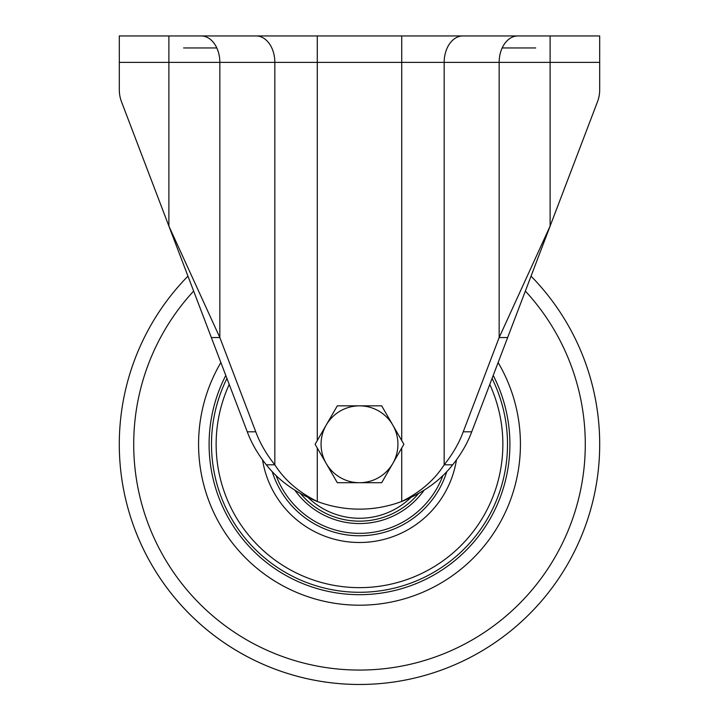 <?xml version="1.0" encoding="UTF-8"?>
<svg xmlns="http://www.w3.org/2000/svg" width="719" height="719" viewBox="0 0 719 719"><rect width="100%" height="100%" fill="white"/><g stroke="black" fill="none" stroke-linecap="round" stroke-linejoin="round"><path stroke-width="1.08" d="M215.385 35.95L247.534 35.95M599.691 62.373L599.691 89.812L599.691 35.95L517.833 35.95L550.107 35.95L550.107 62.373L599.691 62.373M208.977 35.95L119.309 35.95L119.309 62.373L550.107 62.373L550.107 226.117L597.489 101.783A33.631 33.631 0 0 0 599.691 89.812M187.758 35.95L517.833 35.95A26.423 18.685 90 0 0 499.157 62.373L499.157 337.544L463.234 431.804C459.055 443.093 452.709 454.102 444.171 464.825C434.456 480.031 420.309 492.245 401.714 501.476A120.1 120.1 0 0 1 317.286 501.476C298.736 492.29 284.58 480.067 274.829 464.825L266.336 464.825C257.806 454.102 251.452 443.093 247.273 431.804L255.766 431.804C259.945 443.093 266.291 454.102 274.829 464.825L274.829 62.373A26.423 18.685 90 0 0 256.144 35.95M398.155 35.95L326.381 35.95M314.931 35.95L317.286 35.95L317.286 440.531M320.845 35.95L392.619 35.95M550.107 226.117L507.65 337.544L499.157 337.544L550.107 226.117L597.489 101.783M168.893 35.95L168.893 226.117L211.35 337.544L219.843 337.544L168.893 226.117L121.511 101.783A33.631 33.631 0 0 1 119.309 89.812L119.309 62.373L119.309 89.812M168.893 226.117L121.511 101.783M211.35 337.544L247.273 431.804M201.167 35.95A26.423 18.685 90 0 1 219.843 62.373L219.843 337.544L255.766 431.804M317.286 448.036L317.286 501.476C295.572 492.677 278.586 480.463 266.336 464.825M462.856 35.95A26.423 18.685 90 0 0 444.171 62.373L444.171 464.825L452.664 464.825C440.468 480.427 423.482 492.641 401.714 501.476L401.714 448.036M452.664 464.825C461.194 454.102 467.548 443.093 471.727 431.804L463.234 431.804M507.65 337.544L471.727 431.804M456.457 459.908A98.206 98.206 0 0 1 262.543 459.908M489.774 384.431A143.369 143.369 0 0 1 411.448 577.905A143.369 143.369 0 0 1 229.226 384.431M209.508 502.599A160.93 160.93 0 0 1 220.877 362.538A160.93 160.93 0 0 0 417.811 594.271A160.93 160.93 0 0 0 509.492 385.968A160.93 160.93 0 0 1 417.811 594.271A160.93 160.93 0 0 1 209.508 502.599M498.123 362.538A160.93 160.93 0 0 1 509.492 385.968A160.93 160.93 0 0 0 498.123 362.538M300.65 493.728A76.861 76.861 0 0 0 418.35 493.728A76.861 76.861 0 0 1 300.65 493.728A76.861 76.861 0 0 0 418.35 493.728M531.044 276.15A240.191 240.191 0 0 1 446.535 668.149A240.191 240.191 0 0 1 187.956 276.15M359.5 482.71A38.431 38.431 0 0 1 326.219 425.064L315.12 444.279L337.31 482.71L381.69 482.71L392.781 463.494A38.431 38.431 0 0 1 359.5 482.71M392.781 425.064A38.431 38.431 0 0 1 392.781 463.494L403.88 444.279L381.69 405.849L359.5 405.849A38.431 38.431 0 0 1 392.781 425.064M359.5 405.849A38.431 38.431 0 0 0 326.219 425.064L337.31 405.849L359.5 405.849M401.714 35.95L401.714 440.531M226.943 378.446A148.006 148.006 0 0 0 413.128 582.228A148.006 148.006 0 0 0 492.057 378.446M493.207 375.417A150.397 150.397 0 0 1 414 584.457A150.397 150.397 0 0 1 225.793 375.417M276.033 475.394A89.075 89.075 0 0 0 276.482 476.553A89.075 89.075 0 0 0 442.967 475.394M446.832 471.484A91.466 91.466 0 0 1 272.168 471.484M424.012 490.34A79.261 79.261 0 0 1 294.988 490.34M193.645 291.078A225.784 225.784 0 0 0 441.313 654.721A225.784 225.784 0 0 0 525.355 291.078M583.37 357.244A240.191 240.191 0 0 1 446.535 668.149A240.191 240.191 0 0 1 135.63 531.314M308.28 497.665A73.976 73.976 0 0 0 410.72 497.665M503.615 47.957L509.546 47.957M516.718 47.957L522.677 47.957M528.663 47.957L532.743 47.957M535.673 47.957L502.186 47.948M215.385 47.957L187.758 47.957M183.606 47.957L216.814 47.948"/></g></svg>
